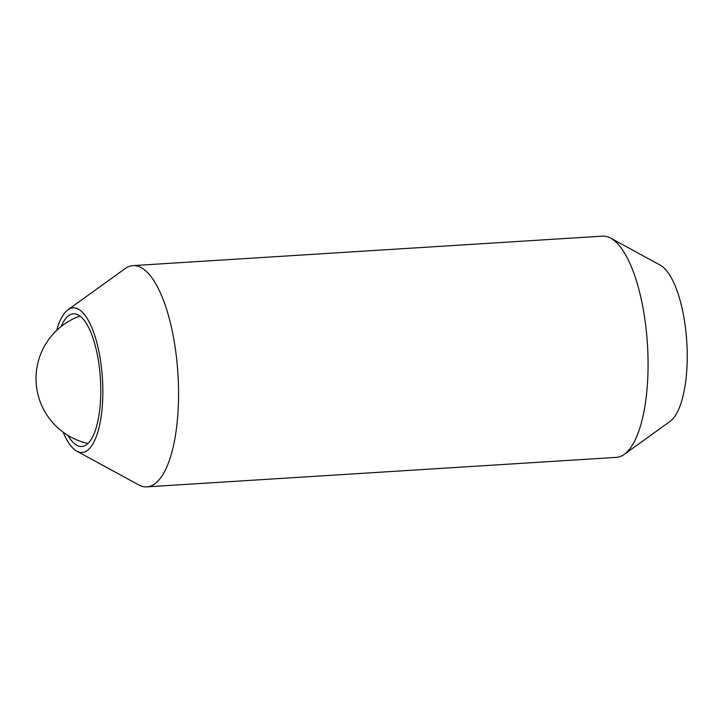 <?xml version="1.0" encoding="UTF-8"?>
<svg xmlns="http://www.w3.org/2000/svg" width="723" height="723" viewBox="0 0 723 723"><rect width="100%" height="100%" fill="white"/><g stroke="black" fill="none" stroke-linecap="round" stroke-linejoin="round"><path stroke-width="1.08" d="M63.154 432.173A72.436 24.898 -93.6 0 0 76.783 451.143L138.671 484.853A110.827 38.084 -93.6 0 0 146.859 486.85A110.827 38.084 -93.6 0 0 178.03 411.64A110.827 38.084 -93.6 0 0 132.978 265.621A110.827 38.084 -93.6 0 0 125.106 268.622L67.908 309.815A72.436 24.898 -93.6 0 0 56.765 330.339M76.783 451.143A72.436 24.898 -93.6 0 0 102.503 403.289A72.436 24.898 -93.6 0 0 93.321 331.396A72.436 24.898 -93.6 0 0 67.908 309.815M146.859 486.85L616.385 457.379A110.827 38.084 -93.6 0 0 624.256 454.378A110.827 38.084 -93.6 0 0 647.546 382.169A110.827 38.084 -93.6 0 0 610.691 238.147A110.827 38.084 -93.6 0 0 602.503 236.15L132.978 265.621M624.256 454.378L670.013 421.428A80.117 27.537 -93.6 0 0 686.85 369.227A80.117 27.537 -93.6 0 0 660.207 265.115L610.691 238.147M61.121 326.543A66.498 22.856 86.4 0 1 73.43 313.782A66.498 22.856 86.4 0 1 100.461 401.392A66.498 22.856 86.4 0 1 81.762 446.516A66.498 22.856 86.4 0 1 67.953 435.391M79.973 316.023A66.498 66.498 0 0 0 87.971 443.47"/></g></svg>

